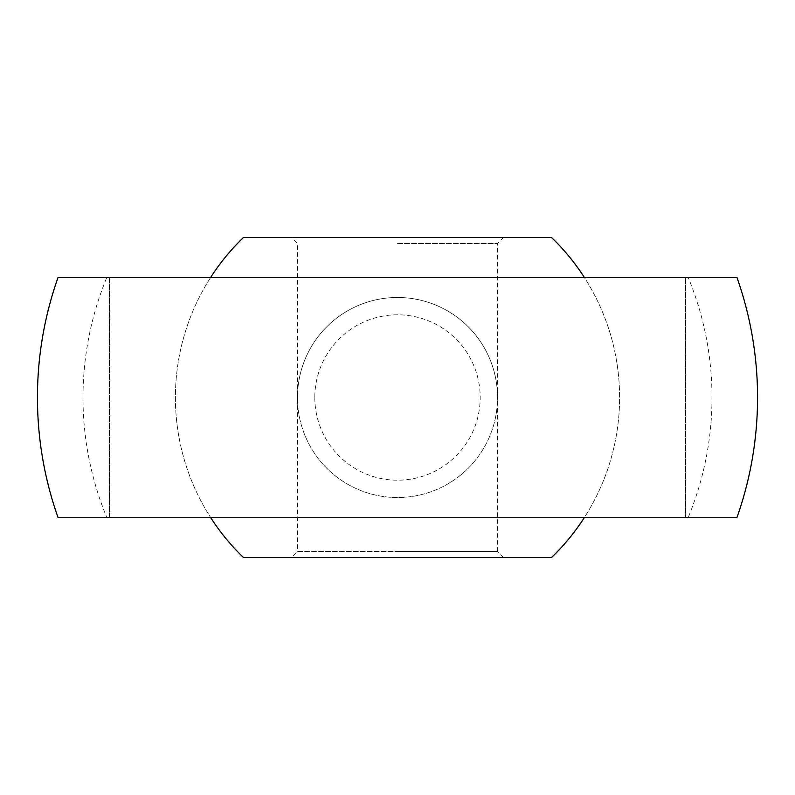 <?xml version="1.0" encoding="UTF-8"?>
<svg xmlns="http://www.w3.org/2000/svg" width="795" height="795" viewBox="0 0 795 795"><rect width="100%" height="100%" fill="white"/><g stroke="black" fill="none" stroke-linecap="round" stroke-linejoin="round"><path stroke-width="0.6" stroke-dasharray="3.98 2.98" d="M297.479 397.5A100.021 100.021 0 0 0 397.5 497.521A100.021 100.021 0 0 0 497.521 397.5A100.021 100.021 0 0 1 397.5 497.521A100.021 100.021 0 0 1 297.479 397.5A100.021 100.021 0 0 1 397.5 297.479A100.021 100.021 0 0 1 497.521 397.5A100.021 100.021 0 0 0 397.5 297.479A100.021 100.021 0 0 0 297.479 397.5M314.81 397.5A82.69 82.69 0 0 0 397.5 480.19A82.69 82.69 0 0 0 480.19 397.5A82.69 82.69 0 0 0 397.5 314.81A82.69 82.69 0 0 0 314.81 397.5M712.002 397.5A314.502 314.502 0 0 1 688.202 517.515L106.798 517.515A314.502 314.502 0 0 1 106.798 277.485L688.202 277.485A314.502 314.502 0 0 1 712.002 397.5M736.965 517.515L688.202 517.515M688.202 277.485L736.965 277.485M685.548 277.485L109.452 277.485L109.452 517.515L685.548 517.515L685.548 277.485L685.548 517.515L109.452 517.515L109.452 277.485L685.548 277.485M58.035 277.485L106.798 277.485M106.798 517.515L58.035 517.515M685.548 517.515L109.452 517.515L685.548 517.515M210.615 517.515L584.385 517.515A222.103 222.103 0 0 0 584.385 277.485L210.615 277.485A222.103 222.103 0 0 0 210.615 517.515A222.103 222.103 0 0 1 210.615 277.485L584.385 277.485A222.103 222.103 0 0 1 584.385 517.515L210.615 517.515M397.5 243.479L497.521 243.479L397.5 243.479M291.487 237.476L397.5 237.476L291.487 237.476L297.479 243.479L297.479 551.521L397.5 551.521L297.479 551.521L291.487 557.524L503.513 557.524L291.487 557.524M503.513 557.524L497.521 551.521L397.5 551.521L497.521 551.521L497.521 243.479L503.513 237.476L397.5 237.476L503.513 237.476M243.479 237.476L551.521 237.476M551.521 557.524L243.479 557.524"/><path stroke-width="1.19" d="M397.5 517.515L736.965 517.515A360.055 360.055 0 0 0 736.965 277.485L58.035 277.485A360.055 360.055 0 0 0 58.035 517.515L397.5 517.515M210.615 277.485A222.103 222.103 0 0 1 243.479 237.476L551.521 237.476A222.103 222.103 0 0 1 584.385 277.485M584.385 517.515A222.103 222.103 0 0 1 551.521 557.524L243.479 557.524A222.103 222.103 0 0 1 210.615 517.515"/></g></svg>
